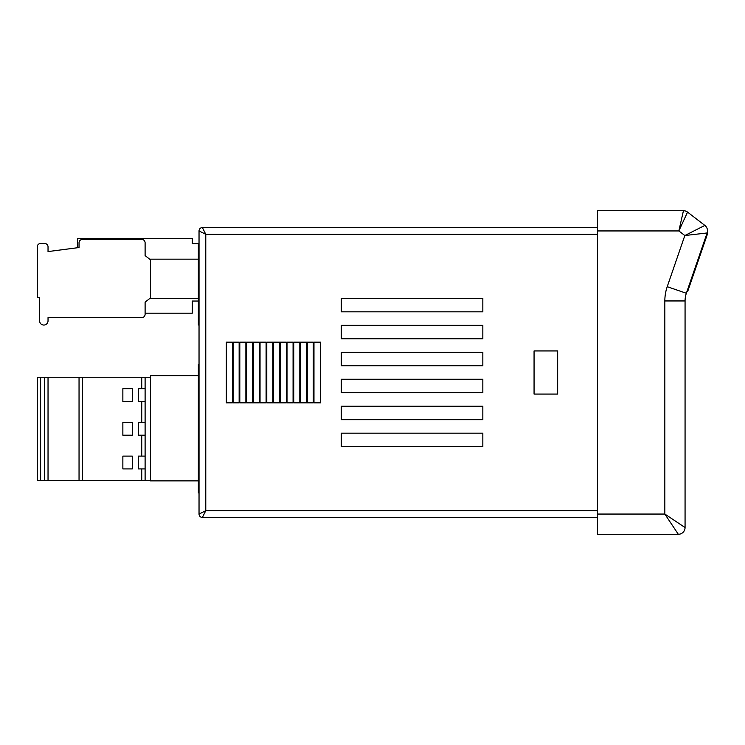 <?xml version="1.0" encoding="UTF-8"?>
<svg xmlns="http://www.w3.org/2000/svg" width="745" height="745" viewBox="0 0 745 745"><rect width="100%" height="100%" fill="white"/><g stroke="black" fill="none" stroke-linecap="round" stroke-linejoin="round"><path stroke-width="1.12" d="M198.356 259.158L150.499 259.158L150.499 298.596L198.356 298.596M686.918 291.593L686.35 293.269A23.598 23.598 0 0 0 685.065 300.952L685.065 527.544A6.742 6.742 0 0 1 678.322 534.286L597.425 534.286L597.425 514.059L664.838 514.059L678.322 534.286A6.742 6.742 0 0 0 685.065 527.544L664.838 514.059L664.838 300.952A43.815 43.815 0 0 1 667.222 286.685L684.832 235.541L707.117 232.962L686.918 291.593L687.561 291.817L704.453 242.74L703.82 242.516M597.425 517.43L202.407 517.43A3.371 3.371 0 0 1 199.036 514.059L199.036 230.941L205.778 234.312L205.778 510.688L597.425 510.688M233.073 402.831L233.073 342.169L239.145 342.169L239.145 402.831L233.073 402.831M246.558 402.831L246.558 342.169L252.629 342.169L252.629 402.831L246.558 402.831M260.042 402.831L260.042 342.169L266.105 342.169L266.105 402.831L260.042 402.831M273.527 402.831L273.527 342.169L279.589 342.169L279.589 402.831L273.527 402.831M287.002 402.831L287.002 342.169L293.074 342.169L293.074 402.831L287.002 402.831M300.486 402.831L300.486 342.169L306.549 342.169L306.549 402.831L300.486 402.831M313.971 402.831L313.971 342.169L320.713 342.169L320.713 402.831L313.971 402.831M341.266 311.829L341.266 298.345L482.835 298.345L482.835 311.829L341.266 311.829L482.835 311.829L482.835 298.345L341.266 298.345L341.266 311.829M482.835 352.273L482.835 365.758L341.266 365.758L341.266 352.273L482.835 352.273L341.266 352.273L341.266 365.758L482.835 365.758L482.835 352.273M482.835 433.171L482.835 446.655L341.266 446.655L341.266 433.171L482.835 433.171L341.266 433.171L341.266 446.655L482.835 446.655L482.835 433.171M557.651 350.932L534.063 350.932L534.063 394.068L557.651 394.068L557.651 350.932L534.063 350.932L534.063 394.068L557.651 394.068L557.651 350.932M482.835 406.202L482.835 419.686L341.266 419.686L341.266 406.202L482.835 406.202L341.266 406.202L341.266 419.686L482.835 419.686L482.835 406.202M482.835 325.314L482.835 338.798L341.266 338.798L341.266 325.314L482.835 325.314L341.266 325.314L341.266 338.798L482.835 338.798L482.835 325.314M341.266 392.727L341.266 379.242L482.835 379.242L482.835 392.727L341.266 392.727L482.835 392.727L482.835 379.242L341.266 379.242L341.266 392.727M307.229 342.169L313.291 342.169L313.291 402.831L307.229 402.831L307.229 342.169M293.744 342.169L299.816 342.169L299.816 402.831L293.744 402.831L293.744 342.169M280.26 342.169L286.331 342.169L286.331 402.831L280.26 402.831L280.26 342.169M266.785 342.169L272.847 342.169L272.847 402.831L266.785 402.831L266.785 342.169M253.3 342.169L259.362 342.169L259.362 402.831L253.3 402.831L253.3 342.169M239.815 342.169L245.887 342.169L245.887 402.831L239.815 402.831L239.815 342.169M226.331 342.169L232.403 342.169L232.403 402.831L226.331 402.831L226.331 342.169M597.425 230.941L597.425 210.714L683.444 210.714L678.853 230.941L687.551 212.111L704.845 225.418L684.832 235.541L678.853 230.941L597.425 230.941L597.425 514.059M597.425 234.312L205.778 234.312L202.407 227.57A3.371 3.371 0 0 0 199.036 230.941A3.371 3.371 0 0 1 202.407 227.57L597.425 227.57M202.407 517.43L205.778 510.688L199.036 514.059A3.371 3.371 0 0 0 202.407 517.43M664.838 300.952L685.065 300.952A23.598 23.598 0 0 1 686.35 293.269A23.598 23.598 0 0 0 685.065 300.952A23.598 23.598 0 0 1 686.35 293.269L667.222 286.685M707.117 232.962A6.742 6.742 0 0 0 704.845 225.418A6.742 6.742 0 0 1 707.117 232.962L707.75 233.176L704.453 242.74M683.444 210.714A6.742 6.742 0 0 1 687.551 212.111A6.742 6.742 0 0 0 683.444 210.714M199.036 324.978L198.356 324.978L198.356 243.745L199.036 243.745L192.294 243.736L192.294 238.344L77.694 238.344L77.694 247.703M199.036 364.407L198.356 364.407L198.356 492.827L199.036 492.827M198.356 480.879L150.499 480.879L150.499 375.722L198.356 375.722M145.107 313.17L192.294 313.17L192.294 301.036L198.356 301.036M150.499 259.837L145.107 255.619L145.107 242.814A3.371 3.371 0 0 0 141.736 239.443L82.416 239.443A3.371 3.371 0 0 0 79.044 242.814L79.044 247.536L48.034 251.577L48.034 246.856A3.371 3.371 0 0 0 44.663 243.485L40.621 243.485A3.371 3.371 0 0 0 37.25 246.856L37.25 297.413L39.606 297.413L39.606 320.844A4.209 4.209 0 0 0 43.825 325.053A4.209 4.209 0 0 0 48.034 320.844L48.034 317.64L141.736 317.64A3.371 3.371 0 0 0 145.107 314.269L145.107 302.135L150.499 297.925M122.189 317.64L48.034 317.64M138.365 317.64L141.736 317.64L138.365 317.64M145.107 310.898L145.107 314.269L145.107 310.898M138.365 239.443L141.736 239.443L138.365 239.443M145.107 388.694L141.736 388.694L141.736 377.24L145.107 377.24L145.107 422.396L141.736 422.396L141.736 401.499L145.107 401.499M141.736 422.396L138.365 422.396L138.365 435.21L145.107 435.21L145.107 456.108L138.365 456.108L138.365 468.912L145.107 468.912L145.107 456.108M145.107 435.21L145.107 422.396M145.107 468.912L145.107 480.376L150.499 480.376M40.621 377.24L40.621 480.376L37.25 480.376L37.25 377.24L48.034 377.24L48.034 480.376L79.044 480.376L79.044 377.24L141.736 377.24M40.621 480.376L44.663 480.376L44.663 377.24M48.034 377.24L79.044 377.24M122.86 388.694L122.86 401.499L132.303 401.499L132.303 388.694L122.86 388.694M132.303 435.21L132.303 422.396L122.86 422.396L122.86 435.21L132.303 435.21M122.86 456.108L122.86 468.912L132.303 468.912L132.303 456.108L122.86 456.108M141.736 388.694L138.365 388.694L138.365 401.499L141.736 401.499M82.416 377.24L82.416 480.376L141.736 480.376L141.736 468.912M145.107 377.24L150.499 377.24M145.107 480.376L141.736 480.376M82.416 480.376L79.044 480.376M48.034 480.376L44.663 480.376M690.848 282.253L690.215 282.038M141.736 456.108L141.736 435.21"/></g></svg>
